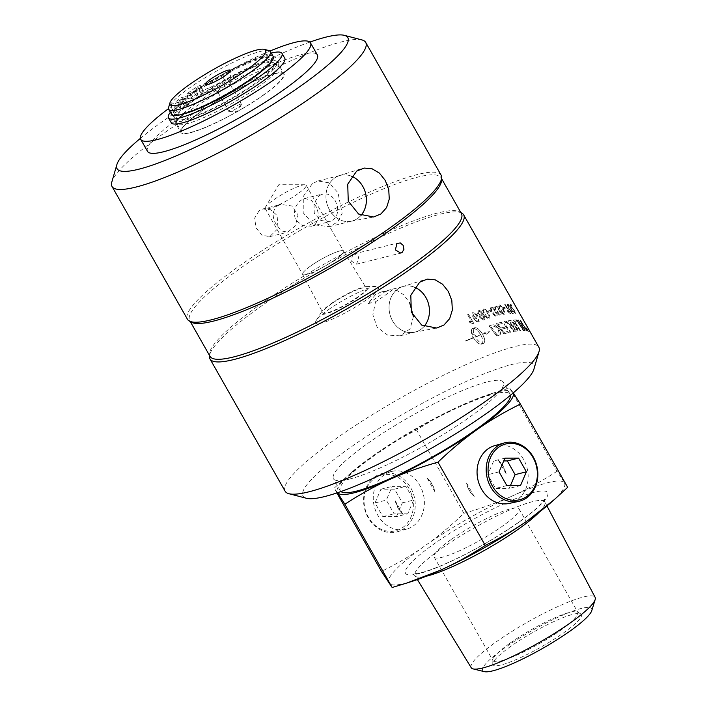 <?xml version="1.0" encoding="UTF-8"?>
<svg xmlns="http://www.w3.org/2000/svg" width="707" height="707" viewBox="0 0 707 707"><rect width="100%" height="100%" fill="white"/><g stroke="black" fill="none" stroke-linecap="round" stroke-linejoin="round"><path stroke-width="0.53" stroke-dasharray="3.54 2.65" d="M441.115 175.15A145.872 24.056 -29.6 0 0 366.73 193.365A145.872 24.056 -29.6 0 0 239.373 265.956A145.872 24.056 -29.6 0 0 187.443 319.255M441.628 180.091A144.555 23.835 -29.6 0 0 441.08 177.757A144.555 23.835 -29.6 0 0 367.375 195.812A144.555 23.835 -29.6 0 0 241.158 267.75A144.555 23.835 -29.6 0 0 189.697 320.563A144.555 23.835 -29.6 0 0 191.42 322.233M461.936 213.178A145.872 24.056 -29.6 0 0 261.926 305.671A145.872 24.056 -29.6 0 0 209.449 356.611M461.415 213.558A144.555 23.835 -29.6 0 0 459.691 211.888A144.555 23.835 -29.6 0 0 261.493 303.542A144.555 23.835 -29.6 0 0 209.484 354.021A144.555 23.835 -29.6 0 0 210.032 356.363M361.021 215.326A23.552 19.982 -104.1 0 1 351.892 221.044A23.552 19.982 -104.1 0 1 327.942 206.594A23.552 19.982 -104.1 0 1 334.703 178.005A23.552 19.982 -104.1 0 1 340.456 175.354A23.552 19.982 -104.1 0 1 351.547 176.237A23.578 19.999 75.9 0 0 339.484 175.601A23.578 19.999 75.9 0 0 334.694 177.978A23.578 19.999 75.9 0 0 327.703 206.055A23.578 19.999 75.9 0 0 350.919 221.282A23.578 19.999 75.9 0 0 357.662 218.419A23.578 19.999 75.9 0 0 361.047 215.343M312.432 183.581L303.312 196.36L303.215 212.834L313.952 224.799L329.391 226.673L337.734 221.936L342.126 213.355L337.999 192.684L328.932 182.804L317.947 180.992L312.432 183.581M420.745 329.462A23.578 19.999 75.9 0 0 424.129 326.387A23.552 19.982 -104.1 0 1 414.974 332.087A23.552 19.982 -104.1 0 1 391.024 317.637A23.552 19.982 -104.1 0 1 397.785 289.048A23.578 19.999 75.9 0 0 390.785 317.098A23.578 19.999 75.9 0 0 414.002 332.325A23.578 19.999 75.9 0 0 420.745 329.462M414.647 287.254A23.578 19.999 75.9 0 0 402.566 286.644A23.578 19.999 75.9 0 0 397.776 289.022A23.552 19.982 -104.1 0 1 403.538 286.397A23.552 19.982 -104.1 0 1 414.629 287.281M259.177 210.598L254.67 218.074L255.978 227.742L261.837 235.139L269.694 236.668L278.01 228.467L277.135 215.502L270.781 209.74L262.757 208.972L259.177 210.598M352.74 254.529L351.114 260.971L356.575 264.171L358.909 256.455L354.013 253.946L352.74 254.529M487.211 317.072L485.02 314.067C483.5 311.248 483.208 309.843 484.145 309.86C484.772 309.366 485.903 310.506 487.556 313.281C489.085 316.091 489.385 317.487 488.449 317.47L487.141 317.125L484.949 314.111C483.429 311.301 483.137 309.896 484.074 309.913C484.702 309.419 485.833 310.559 487.485 313.334C489.014 316.144 489.315 317.54 488.378 317.523L487.141 317.125M285.133 491.224A145.872 24.056 150.4 0 1 337.062 437.933A145.872 24.056 150.4 0 1 464.428 365.333A145.872 24.056 150.4 0 1 538.805 347.119M533.953 369.045A132.695 21.882 -29.6 0 0 407.586 411.456A132.695 21.882 -29.6 0 0 306.449 498.276M274.343 73.608A59.317 9.783 -29.6 0 0 214.15 102.692A59.317 9.783 -29.6 0 0 180.868 132.448A59.317 9.783 -29.6 0 0 237.278 111.653A59.317 9.783 -29.6 0 0 284.02 73.855A59.317 9.783 -29.6 0 0 274.343 73.608M262.474 95.631A58.478 9.642 -29.6 0 0 283.295 74.262A58.478 9.642 -29.6 0 0 253.468 81.57A58.478 9.642 -29.6 0 0 202.414 110.672A58.478 9.642 -29.6 0 0 181.593 132.032A58.478 9.642 -29.6 0 0 211.411 124.732A58.478 9.642 -29.6 0 0 262.474 95.631M361.931 39.919A145.872 24.056 -29.6 0 0 163.953 133.208A145.872 24.056 -29.6 0 0 111.83 181.999M140.357 138.386A132.695 21.882 150.4 0 1 309.86 42.093M349.417 479.107A97.654 16.102 -29.6 0 0 448.512 431.226A97.654 16.102 -29.6 0 0 503.296 382.248A97.654 16.102 -29.6 0 0 410.44 416.476A97.654 16.102 -29.6 0 0 333.483 478.71A97.654 16.102 -29.6 0 0 349.417 479.107M340.977 491.533A97.654 16.102 150.4 0 1 340.332 490.773A97.654 16.102 150.4 0 1 417.289 428.539A97.654 16.102 150.4 0 1 510.145 394.303A97.654 16.102 150.4 0 1 510.472 395.248M147.533 151.386A97.654 16.102 150.4 0 1 202.326 102.4A97.654 16.102 150.4 0 1 301.421 54.519A97.654 16.102 150.4 0 1 317.346 54.916M269.95 51.045A97.654 16.102 -29.6 0 0 168.478 108.684M171.235 122.735A65.283 10.764 150.4 0 1 174.885 115.108A35.394 5.833 -29.6 0 0 176.865 110.972A35.394 5.833 -29.6 0 0 173.003 110.425L184.174 102.542L192.808 100.385A59.317 9.783 150.4 0 1 197.562 97.027L188.937 99.192L200.108 91.309A35.394 5.833 -29.6 0 0 224.676 80.006A65.283 10.764 150.4 0 1 284.762 58.248M266.866 66.617A55.906 9.218 -29.6 0 0 271.426 58.575A55.906 9.218 -29.6 0 0 196.528 91.689L199.233 96.444L197.562 97.027A59.317 9.783 150.4 0 1 267.493 61.553A59.317 9.783 150.4 0 1 277.171 61.792A59.317 9.783 150.4 0 1 230.429 99.599A59.317 9.783 150.4 0 1 174.019 120.393A59.317 9.783 150.4 0 1 192.808 100.385L194.505 99.961L191.774 95.047A55.906 9.218 -29.6 0 0 174.196 113.809A55.906 9.218 -29.6 0 0 183.44 114.004M273.273 56.631A58.478 9.642 -29.6 0 0 243.455 63.93A58.478 9.642 -29.6 0 0 192.392 93.032A58.478 9.642 -29.6 0 0 171.58 114.401M251.135 78.327A55.906 9.218 -29.6 0 0 271.037 57.903A55.906 9.218 -29.6 0 0 242.528 64.876A55.906 9.218 -29.6 0 0 193.718 92.705A55.906 9.218 -29.6 0 0 173.816 113.129A55.906 9.218 -29.6 0 0 202.317 106.147A55.906 9.218 -29.6 0 0 251.135 78.327M199.233 96.444A55.906 9.218 -29.6 0 0 196.793 98.132A55.906 9.218 -29.6 0 0 194.469 99.793M511.081 646.145A50.842 8.387 -29.6 0 0 492.788 663.9A50.842 8.387 -29.6 0 0 516.976 659.233A50.842 8.387 -29.6 0 0 563.302 633.065A50.842 8.387 -29.6 0 0 580.792 613.906A50.842 8.387 -29.6 0 0 511.081 646.145M510.41 642.866A48.818 8.051 150.4 0 1 577.345 611.917A48.818 8.051 150.4 0 1 577.919 612.483A48.818 8.051 150.4 0 1 560.545 630.317A48.818 8.051 150.4 0 1 517.922 654.611A48.818 8.051 150.4 0 1 493.035 660.7A48.818 8.051 150.4 0 1 492.85 659.914A48.818 8.051 150.4 0 1 510.41 642.866M451.552 539.247A48.818 8.051 150.4 0 1 494.166 514.952A48.818 8.051 150.4 0 1 519.062 508.854A48.818 8.051 150.4 0 1 501.678 526.697A48.818 8.051 150.4 0 1 459.064 550.983A48.818 8.051 150.4 0 1 434.169 557.081A48.818 8.051 150.4 0 1 451.552 539.247M328.534 309.657A36.181 5.965 150.4 0 1 376.363 286.397A36.181 5.965 150.4 0 1 350.062 310.187A36.181 5.965 150.4 0 1 316.153 320.607A36.181 5.965 150.4 0 1 328.534 309.657M330.655 303.957A27.043 4.463 150.4 0 1 366.412 286.574A27.043 4.463 150.4 0 1 358.431 297.002A27.043 4.463 150.4 0 1 331.769 311.778A27.043 4.463 150.4 0 1 321.393 312.149A27.043 4.463 150.4 0 1 330.655 303.957M331.733 303.692A24.948 4.118 -29.6 0 0 322.834 312.786A24.948 4.118 -29.6 0 0 335.516 309.719A24.948 4.118 -29.6 0 0 357.353 297.276A24.948 4.118 -29.6 0 0 366.226 288.138A24.948 4.118 -29.6 0 0 353.465 291.293A24.948 4.118 -29.6 0 0 331.733 303.692M494.688 445.675A29.791 25.275 -104.1 0 1 527.122 468.246A29.791 25.275 -104.1 0 1 509.155 503.437M567.677 487.326L557.001 471.269L509.712 388.019L513.282 392.88M513.247 392.906A101.057 16.668 -29.6 0 0 513.008 392.456A101.057 16.668 -29.6 0 0 488.767 394.488A101.057 16.668 -29.6 0 0 461.114 405.447A101.057 16.668 -29.6 0 0 373.349 455.529A101.057 16.668 -29.6 0 0 351.441 472.497A101.057 16.668 -29.6 0 0 337.478 492.62A101.057 16.668 -29.6 0 0 337.548 492.717L334.172 488.175L347.252 476.182L373.349 455.529C386.128 446.488 400.551 438.004 416.6 430.068C431.818 420.161 446.656 411.951 461.114 405.447L494.82 392.526L509.712 388.019M336.885 492.947L334.172 488.175M557.001 471.269C541.783 481.175 526.945 489.377 512.487 495.881C498.046 502.43 481.856 508.236 463.889 513.317C450.58 526.079 437.527 536.966 424.721 545.963C411.942 555.004 397.52 563.488 381.471 571.424M463.889 513.317L416.6 430.068M413.33 525.92A29.791 25.275 75.9 0 0 422.044 490.137A29.791 25.275 75.9 0 0 392.279 471.313A29.791 25.275 75.9 0 0 374.303 506.504A29.791 25.275 75.9 0 0 406.737 529.083A29.791 25.275 75.9 0 0 413.33 525.92M413.091 581.021A101.057 16.668 150.4 0 1 388.85 583.054A101.057 16.668 150.4 0 1 424.721 545.963A101.057 16.668 150.4 0 1 512.487 495.881A101.057 16.668 150.4 0 1 564.38 482.89A101.057 16.668 150.4 0 1 550.417 503.004M218.816 91.795A7.247 1.193 -29.6 0 0 225.887 88.419A7.247 1.193 -29.6 0 0 230.27 84.716A7.247 1.193 -29.6 0 0 230.243 84.601A7.247 1.193 -29.6 0 0 229.059 84.575A7.247 1.193 -29.6 0 0 221.706 88.128A7.247 1.193 -29.6 0 0 217.641 91.76A7.247 1.193 -29.6 0 0 217.721 91.848A7.247 1.193 -29.6 0 0 218.816 91.795M240.283 104.327A7.247 1.193 -29.6 0 0 232.921 107.879A7.247 1.193 -29.6 0 0 228.856 111.52A7.247 1.193 -29.6 0 0 229.271 111.662A7.247 1.193 -29.6 0 0 230.04 111.547A7.247 1.193 -29.6 0 0 236.545 108.516A7.247 1.193 -29.6 0 0 241.379 104.786A7.247 1.193 -29.6 0 0 241.467 104.353A7.247 1.193 -29.6 0 0 240.283 104.327M268.872 50.551A58.478 9.642 -29.6 0 0 189.503 87.951A58.478 9.642 -29.6 0 0 168.602 107.508M310.992 265.761A23.578 3.889 150.4 0 1 331.521 254.043A23.578 3.889 150.4 0 1 343.584 251.065A23.578 3.889 150.4 0 1 335.206 259.699A23.578 3.889 150.4 0 1 314.571 271.453A23.578 3.889 150.4 0 1 302.587 274.351A23.578 3.889 150.4 0 1 310.992 265.761M335.189 259.699A23.552 3.88 -29.6 0 0 343.567 251.091A23.552 3.88 -29.6 0 0 321.181 259.354A23.552 3.88 -29.6 0 0 302.623 274.36A23.552 3.88 -29.6 0 0 314.624 271.417A23.552 3.88 -29.6 0 0 335.189 259.699M315.216 224.543L319.122 217.146L316.895 207.787L311.425 200.231L304.576 198.499L301.306 200.054C294.81 205.313 292.937 211.976 295.694 220.027L302.693 225.657L311.513 226.205L315.216 224.543M297.771 193.833A23.552 3.88 150.4 0 1 277.215 205.551A23.552 3.88 150.4 0 1 265.205 208.494A23.552 3.88 150.4 0 1 265.478 207.098A23.552 3.88 150.4 0 1 273.582 199.887A23.552 3.88 150.4 0 1 304.814 184.748A23.552 3.88 150.4 0 1 306.158 185.234A23.552 3.88 150.4 0 1 297.771 193.833M277.117 206.108L280.829 204.447L291.735 205.931L298.027 214.831L295.393 225.789L287.758 232.152L281.598 230.942L276.464 224.844C271.912 217.243 272.133 210.995 277.117 206.108M591.75 610.662A62.676 10.34 -29.6 0 0 532.088 630.617A62.676 10.34 -29.6 0 0 484.392 671.65M471.207 667.717A71.266 11.754 150.4 0 1 496.544 641.629A71.266 11.754 150.4 0 1 558.91 606.102A71.266 11.754 150.4 0 1 595.126 597.327M319.237 195.556L323.506 193.806L327.96 194.231L332.069 196.74L335.374 200.921L337.407 206.126L337.796 211.552L336.355 216.422L333.156 220.054L329.577 221.68L320.58 220.434L314.27 213.143L313.97 203.236L319.237 195.556M257.71 87.244A58.478 9.642 -29.6 0 0 278.523 65.875A58.478 9.642 -29.6 0 0 277.824 65.203A58.478 9.642 -29.6 0 0 197.642 102.276A58.478 9.642 -29.6 0 0 176.609 122.7A58.478 9.642 -29.6 0 0 176.83 123.645A58.478 9.642 -29.6 0 0 206.647 116.346A58.478 9.642 -29.6 0 0 257.71 87.244M367.958 303.665A58.478 9.642 -29.6 0 0 385.032 291.629L381.029 292.035L375.514 294.625L367.958 303.665L375.558 301.765A73.015 12.046 -29.6 0 0 392.624 289.729L397.113 290.621L403.706 294.792L409.733 302.923M510.427 485.585L509.226 488.378L495.563 488.422L487.777 474.715L493.654 460.973L503.746 460.937M520.511 485.559L509.226 488.378M506.839 485.594L495.563 488.422M499.054 471.887L487.777 474.715M504.939 458.145L493.654 460.973M374.701 478.259A28.74 24.383 -104.1 0 1 409 488.59A28.74 24.383 -104.1 0 1 402.707 527.546A28.74 24.383 -104.1 0 1 368.4 517.215A28.74 24.383 -104.1 0 1 374.701 478.259M396.486 516.605L402.371 502.863L394.586 489.156L380.914 489.2L375.037 502.942L382.823 516.649L396.486 516.605L407.771 513.786L413.657 500.035L405.871 486.336L392.199 486.372L386.314 500.114L394.099 513.821L407.771 513.786M374.737 476.907A30.109 25.54 -104.1 0 1 382.787 473.354A30.109 25.54 -104.1 0 1 412.879 492.381A30.109 25.54 -104.1 0 1 404.077 528.544A30.109 25.54 -104.1 0 1 397.414 531.752A30.109 25.54 -104.1 0 1 366.253 513.848A30.109 25.54 -104.1 0 1 374.737 476.907M402.371 502.863L413.657 500.035M394.586 489.156L405.871 486.336M380.914 489.2L392.199 486.372M375.037 502.942L386.314 500.114M382.823 516.649L394.099 513.821M186.568 103.213A4.392 0.725 -29.6 0 0 182.114 105.37A4.392 0.725 -29.6 0 0 179.649 107.57A4.392 0.725 -29.6 0 0 183.829 106.032A4.392 0.725 -29.6 0 0 187.293 103.231A4.392 0.725 -29.6 0 0 186.568 103.213M203.121 91.548A4.392 0.725 -29.6 0 0 198.667 93.695A4.392 0.725 -29.6 0 0 196.201 95.905A4.392 0.725 -29.6 0 0 200.381 94.367A4.392 0.725 -29.6 0 0 203.846 91.565A4.392 0.725 -29.6 0 0 203.121 91.548M199.259 96.603A56.012 9.235 150.4 0 1 273.627 62.782A56.012 9.235 150.4 0 1 230.155 99.121A56.012 9.235 150.4 0 1 176.679 117.857A56.012 9.235 150.4 0 1 194.505 99.961M170.369 112.272A65.283 10.764 150.4 0 1 172.101 110.204A35.394 5.833 -29.6 0 0 174.081 106.068A35.394 5.833 -29.6 0 0 170.219 105.52L181.39 97.646L191.774 95.047M196.528 91.689L186.153 94.287L197.324 86.413A35.394 5.833 -29.6 0 0 221.892 75.11A65.283 10.764 150.4 0 1 271.267 53.096M183.793 98.317A4.392 0.725 150.4 0 1 184.509 98.335A4.392 0.725 150.4 0 1 181.045 101.136A4.392 0.725 150.4 0 1 176.865 102.674A4.392 0.725 150.4 0 1 179.331 100.474A4.392 0.725 150.4 0 1 183.793 98.317M200.346 86.643A4.392 0.725 150.4 0 1 201.062 86.661A4.392 0.725 150.4 0 1 197.598 89.462A4.392 0.725 150.4 0 1 193.418 91.009A4.392 0.725 150.4 0 1 195.883 88.799A4.392 0.725 150.4 0 1 200.346 86.643M184.174 102.542L181.39 97.646M173.003 110.425L170.219 105.52M200.108 91.309L197.324 86.413M188.937 99.192L186.153 94.287M480.972 314.88L483.464 316.533L483.394 319.096L480.751 317.337L480.972 314.88L483.394 316.586L483.332 319.149L480.689 317.39L480.972 314.88M476.138 317.593L473.575 316.091L473.761 313.342L476.332 315.03L476.447 317.425L473.513 316.144L473.699 313.387L476.271 315.083L476.138 317.593M480.866 335.021C482.89 338.847 483.411 341.667 482.413 343.478C480.053 342.948 477.729 340.818 475.44 337.098A145.872 24.056 150.4 0 1 480.866 335.021L480.804 335.065C482.837 338.892 483.349 341.711 482.351 343.531C480 343.001 477.676 340.871 475.387 337.151A145.766 24.038 150.4 0 1 480.804 335.065M496.844 334.499A3483.044 2768.7 53.3 0 0 490.985 326.678A145.872 24.056 150.4 0 1 492.16 326.307L493.672 326.086L495.642 326.943L498.55 330.381L499.124 333.598L498.064 334.155A145.766 24.038 -29.6 0 0 496.774 334.552A3485.448 2770.609 53.4 0 0 490.914 326.731A145.766 24.038 150.4 0 1 492.09 326.36L493.601 326.139L495.572 326.996L498.47 330.434L499.124 333.598L498.135 334.102A145.872 24.056 -29.6 0 0 496.844 334.499L496.774 334.552M515.421 329.904A3417.24 3143.03 52.2 0 0 513.176 326.625A145.872 24.056 150.4 0 1 514.272 326.466L516.773 328.216L516.552 329.745A145.872 24.056 -29.6 0 0 515.421 329.904L515.332 329.957A3419.591 3145.213 52.3 0 0 513.096 326.678A145.766 24.038 150.4 0 1 514.192 326.519L516.684 328.278L516.463 329.798A145.766 24.038 -29.6 0 0 515.332 329.957M517.02 329.603L516.463 329.798L517.02 329.603M512.372 325.441A3533.639 3239.651 52.8 0 0 509.915 321.835A145.872 24.056 150.4 0 1 511.143 321.641L513.954 323.576L513.742 325.238A145.872 24.056 -29.6 0 0 512.372 325.441L512.283 325.494A3536.087 3241.904 52.8 0 0 509.827 321.888A145.766 24.038 150.4 0 1 511.055 321.703L513.874 323.638L513.653 325.291A145.766 24.038 -29.6 0 0 512.283 325.494M514.192 325.087L513.653 325.291L514.192 325.087M527.44 330.24L526.998 329.462A145.872 24.056 150.4 0 1 527.122 329.497L527.555 330.275A145.872 24.056 -29.6 0 0 527.44 330.24L526.909 329.515A145.766 24.038 150.4 0 1 527.024 329.559L527.466 330.328A145.766 24.038 -29.6 0 0 527.351 330.293M494.776 314.862L492.629 311.831C491.1 309.012 490.764 307.642 491.612 307.722C492.16 307.289 493.256 308.464 494.891 311.239C496.429 314.049 496.774 315.41 495.925 315.331L494.706 314.924L492.558 311.884C491.029 309.065 490.693 307.704 491.542 307.775C492.081 307.342 493.177 308.517 494.82 311.292C496.349 314.102 496.694 315.463 495.854 315.384L494.706 314.924M527.537 329.559L528.217 331.38L526.591 329.223L525.946 327.394L528.12 331.433L525.858 327.447L527.44 329.621M526.176 328.013A145.872 24.056 -29.6 0 0 526.079 327.977L527.537 330.549A145.872 24.056 150.4 0 1 527.749 330.62L526.591 328.163A145.872 24.056 -29.6 0 0 526.468 328.119L526.856 329.126A145.872 24.056 -29.6 0 0 526.803 329.1L527.537 330.549M527.449 330.602L527.033 329.232M499.08 313.802L496.959 310.744C495.43 307.934 495.059 306.582 495.854 306.697C496.349 306.299 497.41 307.492 499.045 310.276C500.583 313.077 500.963 314.421 500.167 314.306L499.001 313.855L496.88 310.797C495.351 307.987 494.98 306.635 495.775 306.75C496.261 306.361 497.33 307.554 498.965 310.329C500.503 313.139 500.883 314.482 500.088 314.359L499.001 313.855M503.031 312.971L500.936 309.896C499.398 307.085 499.001 305.76 499.743 305.919C500.176 305.557 501.21 306.776 502.836 309.56C504.383 312.361 504.789 313.678 504.056 313.519L502.942 313.033L500.856 309.949C499.319 307.147 498.921 305.822 499.663 305.972C500.096 305.618 501.122 306.829 502.757 309.613C504.303 312.414 504.71 313.74 503.967 313.572L502.942 313.033M511.559 311.981L509.553 308.853C508.006 306.06 507.52 304.788 508.103 305.044L510.949 308.844C512.504 311.646 512.999 312.909 512.416 312.644L509.464 308.915C507.918 306.113 507.432 304.841 508.015 305.097L510.861 308.906C512.416 311.699 512.902 312.962 512.328 312.697L511.47 312.043M510.587 313.678L505.284 304.363A145.872 24.056 -29.6 0 0 504.798 304.399L508.925 311.663L507.149 310.382L507.776 311.487L510.268 313.705A145.872 24.056 150.4 0 1 510.587 313.678L505.196 304.417A145.766 24.038 -29.6 0 0 504.718 304.452L504.798 304.399M490.278 310.4A145.872 24.056 -29.6 0 0 488.007 311.053L488.652 312.202A145.872 24.056 150.4 0 1 490.932 311.548L490.207 310.453A145.766 24.038 -29.6 0 0 487.927 311.107L488.652 312.202M482.695 310.338L484.207 314.323C486.009 317.487 487.609 318.848 488.997 318.406L488.926 318.459C490.304 318.115 490.092 316.329 488.272 313.095C486.487 309.94 484.914 308.57 483.544 308.977L482.625 310.391L484.136 314.376C485.939 317.54 487.538 318.901 488.926 318.459L488.997 318.406C490.375 318.062 490.163 316.276 488.343 313.042C486.557 309.887 484.984 308.517 483.615 308.924L482.625 310.391M478.533 313.466L478.825 311.61C479.867 311.354 481.025 312.3 482.298 314.456L480.194 313.943C479.019 314.465 478.922 315.702 479.903 317.673L483.756 320.13C485.267 319.741 485.179 317.991 483.491 314.88C481.547 311.513 479.806 310.117 478.277 310.682L477.667 313.643L478.604 313.413L478.895 311.557C479.938 311.301 481.096 312.247 482.368 314.412L480.133 313.996C478.957 314.518 478.86 315.755 479.832 317.717L483.827 320.077C485.329 319.688 485.249 317.938 483.561 314.836C481.617 311.46 479.876 310.064 478.339 310.629L477.738 313.59L478.604 313.413M478.436 319.087L478.666 320.183L478.073 320.978L477.163 320.943L474.388 317.973L476.889 318.53C478.1 317.964 478.224 316.718 477.26 314.792L473.195 312.45C471.569 312.909 471.596 314.712 473.257 317.858L476.253 321.482L478.657 321.897L479.231 321.57L478.657 321.897L479.337 318.875A146.729 32.778 -26.4 0 0 478.436 319.087L478.736 320.13L478.135 320.934L477.225 320.89L474.45 317.92L476.827 318.583C478.038 318.017 478.153 316.771 477.198 314.836L473.195 312.45L472.656 312.741L473.257 312.397C471.631 312.856 471.649 314.659 473.31 317.805L476.315 321.438L478.719 321.844L479.408 318.822A146.835 32.796 -26.4 0 0 478.498 319.034M478.736 320.13L478.073 320.978L478.736 320.13M518.434 319.988A145.872 24.056 -29.6 0 0 517.966 319.962A3490.459 3386.353 -130.3 0 1 524.744 330.62A145.872 24.056 150.4 0 1 525.23 330.664A902.698 736.111 130.4 0 0 523.516 326.758L521.227 321.818L522.941 324.619A3524.307 3462.462 -132.6 0 1 526.848 330.929A145.872 24.056 150.4 0 1 527.219 331.017A3539.825 3482.39 47.1 0 0 520.591 320.262A145.872 24.056 -29.6 0 0 520.175 320.191A974.697 804.893 -49.5 0 1 522.88 326.21L524.249 329.223L522.561 326.493A3533.833 3434.765 49.7 0 0 518.434 319.988L518.346 320.041A145.766 24.038 -29.6 0 0 517.878 320.015A3492.872 3388.704 -130.3 0 1 524.656 330.673L524.744 330.62M515.951 319.935A145.872 24.056 -29.6 0 0 513.096 320.121A3490.459 3289.512 -128.1 0 1 520.078 330.646A145.872 24.056 150.4 0 1 520.67 330.611A3487.224 3300.223 51.7 0 0 514.502 321.261A145.872 24.056 150.4 0 1 516.729 321.137L515.863 319.997A145.766 24.038 -29.6 0 0 513.008 320.174A3492.872 3291.801 -128.1 0 1 519.99 330.708L520.078 330.646M505.885 326.669A3514.303 3088.583 -126.8 0 1 509.871 332.308A145.872 24.056 150.4 0 1 510.666 332.131A3503.45 3096.466 53.1 0 0 506.203 325.777L505.425 324.593L505.673 322.41C506.495 322.012 507.82 323.152 509.632 325.812A3480.861 3143.295 -127.2 0 1 513.591 331.53A145.872 24.056 150.4 0 1 514.334 331.397A3482.47 3160.741 52.8 0 0 510.118 325.291C508.165 322.339 506.477 320.987 505.045 321.225L504.966 321.278C503.631 321.72 503.49 322.913 504.542 324.849L505.805 326.731L504.621 324.796C503.57 322.86 503.711 321.667 505.045 321.225L504.966 321.278C506.389 321.04 508.086 322.401 510.039 325.353L510.118 325.291M505.805 326.731A3516.733 3090.721 -126.8 0 1 509.791 332.361A145.766 24.038 150.4 0 1 510.587 332.184A3505.872 3098.613 53.2 0 0 506.124 325.83L505.346 324.646L505.593 322.463C506.415 322.074 507.732 323.205 509.553 325.874A3483.265 3145.478 -127.1 0 1 513.512 331.592L513.591 331.53M473.761 328.402L473.549 332.741A145.766 24.038 -29.6 0 0 471.649 333.483C471.039 330.77 471.383 329.117 472.683 328.499A145.766 24.038 150.4 0 1 474.538 327.792C476.942 327.421 479.585 329.55 482.474 334.164A145.766 24.038 150.4 0 1 485.444 333.085L484.534 332.219L489.633 331.769L486.566 334.164L485.656 333.297A145.766 24.038 -29.6 0 0 482.607 334.402C485.046 339.166 485.32 342.179 483.42 343.434L483.482 343.381C485.382 342.126 485.108 339.113 482.669 334.349A145.872 24.056 150.4 0 1 485.727 333.244L486.628 334.111L489.704 331.716L484.595 332.166L485.506 333.032A145.872 24.056 -29.6 0 0 482.536 334.111C479.646 329.497 477.004 327.376 474.591 327.739A145.872 24.056 -29.6 0 0 472.744 328.455C471.436 329.064 471.092 330.726 471.702 333.439A145.872 24.056 150.4 0 1 473.602 332.688L473.814 328.357C476.156 328.896 478.462 331.044 480.733 334.782A145.872 24.056 -29.6 0 0 475.307 336.859A15.846 11.789 49.7 0 1 474.954 336.196A145.872 24.056 150.4 0 1 475.846 335.852L472.806 333.616L472.143 337.319A145.872 24.056 150.4 0 1 473.054 336.956A15.846 11.975 -130.7 0 0 473.407 337.61A145.872 24.056 -29.6 0 0 465.312 340.933L465.542 341.136A145.872 24.056 150.4 0 1 473.54 337.849C476.465 342.435 479.16 344.512 481.626 344.097A145.872 24.056 150.4 0 1 483.473 343.39A145.872 24.056 150.4 0 1 483.482 343.381L483.42 343.434A145.766 24.038 -29.6 0 0 481.573 344.141C479.107 344.565 476.412 342.48 473.487 337.902A145.766 24.038 -29.6 0 0 465.489 341.181L465.259 340.977A145.766 24.038 150.4 0 1 473.354 337.663A15.854 11.984 49.3 0 1 473.001 337A145.766 24.038 -29.6 0 0 472.09 337.363L472.753 333.66L475.784 335.896L474.901 336.249A15.854 11.798 -130.3 0 0 475.254 336.912A145.766 24.038 150.4 0 1 480.672 334.826C478.4 331.088 476.094 328.949 473.761 328.402L473.814 328.357M472.744 328.455L472.205 328.782L472.744 328.455M491.807 324.999A145.872 24.056 -29.6 0 0 489.12 325.856A3490.459 2750.955 -126.6 0 1 496.712 335.966A145.872 24.056 150.4 0 1 498.93 335.268L500.017 334.738C500.901 333.845 500.715 332.281 499.46 330.036C497.207 326.572 495.086 324.822 493.097 324.796L491.736 325.052A145.766 24.038 -29.6 0 0 489.05 325.909A3492.872 2752.855 -126.6 0 1 496.641 336.019L496.712 335.966M496.641 336.019A145.766 24.038 150.4 0 1 498.859 335.321L499.946 334.791C500.83 333.898 500.644 332.334 499.381 330.098C497.136 326.625 495.015 324.875 493.026 324.849L493.097 324.796M501.466 322.259A145.872 24.056 -29.6 0 0 496.402 323.612A3490.459 2920.909 -126.7 0 1 503.861 333.828A145.872 24.056 150.4 0 1 508.563 332.608L507.732 331.442A145.872 24.056 -29.6 0 0 503.905 332.423A3445.184 2911.064 53.2 0 0 501.59 329.232A145.872 24.056 150.4 0 1 505.364 328.251L504.533 327.085A145.872 24.056 -29.6 0 0 500.75 328.066A3506.773 2948.65 53.4 0 0 498.161 324.513A145.872 24.056 150.4 0 1 502.306 323.426L501.396 322.312A145.766 24.038 -29.6 0 0 496.332 323.665A3492.872 2922.924 -126.7 0 1 503.782 333.881L503.861 333.828M510.975 320.368A145.872 24.056 -29.6 0 0 508.386 320.775A3490.459 3189.657 -127.3 0 1 515.527 331.194A145.872 24.056 150.4 0 1 517.171 330.956L517.789 330.788L517.409 328.234L515.076 325.777L514.616 323.514L510.887 320.421A145.766 24.038 -29.6 0 0 508.298 320.828A3492.872 3191.866 -127.3 0 1 515.447 331.256L515.527 331.194M517.082 319.935A145.872 24.056 -29.6 0 0 516.552 319.926A3490.459 3359.266 -129.4 0 1 523.401 330.549A145.872 24.056 150.4 0 1 523.905 330.567A3490.459 3369.482 50.3 0 0 517.082 319.935L516.994 319.988A145.766 24.038 -29.6 0 0 516.463 319.988A3492.872 3361.608 -129.4 0 1 523.313 330.611L523.401 330.549M526.494 329.197L528.509 331.777L525.725 326.996L526.397 329.25L528.35 331.83M528.438 331.777L525.725 326.996L526.397 329.25M473.876 323.629L468.573 314.306A145.872 24.056 -29.6 0 0 467.663 314.65L471.79 321.915L469.165 321.243L469.793 322.348L473.283 323.85A145.872 24.056 150.4 0 1 473.876 323.629L468.511 314.35A145.766 24.038 -29.6 0 0 467.601 314.695L467.663 314.65M490.322 308.093L491.895 312.026C493.698 315.189 495.227 316.603 496.473 316.268L496.394 316.321C497.631 316.082 497.339 314.35 495.519 311.124C493.733 307.96 492.231 306.538 491.012 306.847L490.251 308.146L491.816 312.079C493.627 315.242 495.147 316.656 496.394 316.321L496.473 316.268C497.71 316.029 497.419 314.297 495.598 311.062C493.813 307.907 492.311 306.485 491.082 306.794L490.251 308.146M494.661 306.997L496.279 310.903C498.082 314.058 499.566 315.508 500.706 315.242L500.627 315.295C501.776 315.128 501.431 313.422 499.61 310.196C497.825 307.041 496.376 305.583 495.245 305.822L494.582 307.05L496.199 310.956C498.002 314.12 499.487 315.561 500.627 315.295L500.706 315.242C501.855 315.066 501.51 313.369 499.69 310.143C497.905 306.988 496.455 305.53 495.324 305.769L494.582 307.05M498.656 306.14L500.317 310.02C502.12 313.174 503.552 314.659 504.595 314.465L504.515 314.518C505.558 314.412 505.169 312.741 503.34 309.516C501.555 306.361 500.158 304.867 499.133 305.035L498.576 306.193L500.229 310.073C502.041 313.236 503.464 314.712 504.515 314.518L504.595 314.465C505.638 314.35 505.249 312.688 503.419 309.463C501.643 306.308 500.238 304.814 499.213 304.982L498.576 306.193M504.568 307.368A145.872 24.056 -29.6 0 0 502.907 307.598L503.561 308.747A145.872 24.056 150.4 0 1 505.213 308.517L504.48 307.43A145.766 24.038 -29.6 0 0 502.818 307.651L503.561 308.747M507.308 305.079L509.084 308.871C510.896 312.034 512.186 313.599 512.955 313.59L512.867 313.643C513.636 313.714 513.105 312.14 511.276 308.915C509.5 305.76 508.236 304.178 507.485 304.16L507.219 305.132L508.996 308.924C510.808 312.087 512.098 313.661 512.867 313.643L512.955 313.59C513.733 313.661 513.202 312.079 511.364 308.862C509.588 305.707 508.324 304.116 507.573 304.107L507.219 305.132M510.286 305.424A145.872 24.056 150.4 0 1 511.727 305.592L511.099 304.496A145.872 24.056 -29.6 0 0 509.12 304.293L514.59 311.213L514.952 312.759L513.3 310.841A147.401 9.818 -31 0 0 512.964 310.939L515.403 313.758L514.837 311.292L510.286 305.424L514.926 311.239L515.403 313.758L512.964 310.939M510.189 305.486A145.766 24.038 150.4 0 1 511.629 305.645L511.011 304.549A145.766 24.038 -29.6 0 0 509.031 304.355L514.493 311.274L514.855 312.812L513.3 310.841M503.472 308.8A145.766 24.038 150.4 0 1 505.134 308.579L505.213 308.517M505.134 308.579L504.48 307.43M467.601 314.695L471.79 321.915M471.728 321.959L469.165 321.243M469.112 321.287L469.793 322.348M469.74 322.392L473.283 323.85M473.222 323.894L473.814 323.673M527.661 330.682L527.519 330.081L527.661 330.682M526.909 329.17L526.591 328.163M526.379 328.172L526.883 329.064M526.706 329.162L526.088 328.066M523.313 330.611A145.766 24.038 150.4 0 1 523.816 330.62L523.905 330.567M523.816 330.62A3492.872 3371.833 50.3 0 0 516.994 319.988M515.447 331.256A145.766 24.038 150.4 0 1 517.082 331.017L517.789 330.788L517.33 328.287L515.076 325.777M514.988 325.83L514.528 323.567L510.887 320.421M503.782 333.881A145.766 24.038 150.4 0 1 508.483 332.67L508.563 332.608M508.483 332.67L507.732 331.442M507.653 331.495A145.766 24.038 -29.6 0 0 503.835 332.476L503.905 332.423M503.835 332.476A3447.553 2913.07 53.2 0 0 501.519 329.285L501.59 329.232M501.519 329.285A145.766 24.038 150.4 0 1 505.293 328.304L505.364 328.251M505.293 328.304L504.533 327.085M504.453 327.138A145.766 24.038 -29.6 0 0 500.671 328.128L500.75 328.066M500.671 328.128A3509.195 2950.691 53.4 0 0 498.09 324.566L498.161 324.513M498.09 324.566A145.766 24.038 150.4 0 1 502.226 323.479L502.306 323.426M502.226 323.479L501.396 322.312M493.026 324.849L491.736 325.052M513.512 331.592A145.766 24.038 150.4 0 1 514.245 331.459L514.334 331.397M514.245 331.459A3484.874 3162.932 52.8 0 0 510.039 325.353M519.99 330.708A145.766 24.038 150.4 0 1 520.582 330.664L520.67 330.611M520.582 330.664A3489.628 3302.521 51.7 0 0 514.413 321.314L514.502 321.261M514.413 321.314A145.766 24.038 150.4 0 1 516.64 321.199L516.729 321.137M516.64 321.199L515.863 319.997M524.656 330.673A145.766 24.038 150.4 0 1 525.142 330.726L525.23 330.664M525.142 330.726A903.157 736.623 130.4 0 0 523.427 326.811L522.155 323.744M522.066 323.806L521.227 321.818M521.13 321.879L522.853 324.681A3526.746 3464.874 -132.6 0 1 526.759 330.982L526.848 330.929M526.759 330.982A145.766 24.038 150.4 0 1 527.13 331.07L527.219 331.017M527.13 331.07A3542.273 3484.821 47.1 0 0 520.493 320.315L520.591 320.262M520.087 320.244A975.209 805.459 -49.5 0 1 522.791 326.263L524.249 329.223M524.161 329.285L522.464 326.546A3536.273 3437.16 49.8 0 0 518.346 320.041M488.581 312.255A145.766 24.038 150.4 0 1 490.852 311.601L490.932 311.548M490.852 311.601L490.207 310.453M504.718 304.452L508.925 311.663M508.837 311.716L507.149 310.382M507.06 310.435L507.776 311.487M507.688 311.54L510.268 313.705M413.392 316.603L410.078 328.932L399.985 335.834L387.639 335.1L377.167 327.261L372.854 314.756L375.558 301.765M385.032 291.629L392.624 289.729M466.54 482.978L474.203 496.464C470.111 492.92 467.557 488.422 466.54 482.978A23.967 20.335 75.9 0 0 474.203 496.464M427.222 478.286L434.885 491.772C433.868 486.328 431.323 481.829 427.222 478.286A23.967 20.335 -104.1 0 1 434.885 491.772M402.902 514.316L395.248 500.83L398.377 508.174L402.902 514.316A23.967 20.335 -104.1 0 1 395.248 500.83M506.185 473.92L498.523 460.434L503.057 466.585L506.185 473.92A23.967 20.335 75.9 0 0 498.523 460.434M518.567 522.464A81.685 13.468 150.4 0 1 418.915 573.651A81.685 13.468 150.4 0 1 434.664 543.471A81.685 13.468 150.4 0 1 534.315 492.293A81.685 13.468 150.4 0 1 518.567 522.464M539.512 511.895A74.659 12.311 -29.6 0 0 544.885 501.988A74.659 12.311 -29.6 0 0 532.671 501.625A74.659 12.311 -29.6 0 0 441.592 548.411A74.659 12.311 -29.6 0 0 415.044 575.745A74.659 12.311 -29.6 0 0 426.303 576.205M174.885 115.108L172.101 110.204M224.676 80.006L221.892 75.11M209.484 354.021L209.466 355.356M459.691 211.888L460.84 212.551M350.919 221.282L373.667 216.996M339.484 175.601L361.63 168.646M329.391 226.673L351.892 221.044M317.947 180.992L340.456 175.354M414.002 332.325L436.749 328.039M402.566 286.644L424.713 279.689M441.645 178.765L441.08 177.757M190.271 321.57L189.697 320.563M356.575 264.171L400.781 253.097M354.004 253.946L398.227 242.872M510.145 394.303L503.296 382.248M340.332 490.773L333.483 478.71M174.019 120.393L180.868 132.448M277.171 61.792L284.02 73.855M271.426 58.575L271.037 57.903M174.196 113.809L173.816 113.129M492.85 659.914L492.788 663.9M577.345 611.917L580.792 613.906M434.169 557.081L493.035 660.7M519.062 508.854L577.919 612.483M321.393 312.149L316.153 320.607M366.412 286.574L376.363 286.397M488.767 394.488L494.82 392.526M351.441 472.497L347.252 476.182M546.971 505.947L544.885 501.988L544.434 499.204L540.033 504.807C527.245 518.567 485.046 545.716 451.243 561.155C438.128 567.191 427.726 571.141 420.038 573.006L412.879 573.934L415.044 575.745L417.377 579.563M241.467 104.353L230.243 84.601M228.856 111.52L217.641 91.76M230.27 84.716L230.482 70.488M217.721 91.848L205.392 84.743M229.271 111.662L237.287 111.671L241.379 104.786M302.587 274.351L322.834 312.786M343.584 251.065L366.226 288.138M265.205 208.494L302.623 274.36M306.158 185.234L343.567 251.091M304.814 184.748L278.788 184.73L265.478 207.098M311.513 226.205L329.577 221.68M304.576 198.499L322.639 193.974M269.694 236.677L287.758 232.152M262.757 208.972L280.829 204.447M283.295 74.262L278.523 65.875M181.593 132.032L176.83 123.645M392.279 471.313L382.787 473.354M406.737 529.083L397.414 531.752M176.679 117.857L176.609 122.7M273.627 62.782L277.824 65.203M176.865 110.972L174.081 106.068M203.846 91.565L201.062 86.661M196.201 95.905L193.418 91.009M187.293 103.231L184.509 98.335M179.649 107.57L176.865 102.674M399.985 335.843L414.974 332.087M381.029 292.035L403.538 286.397"/><path stroke-width="1.06" d="M116.885 164.59L111.83 181.999A145.872 24.056 -29.6 0 0 112.033 186.507L187.443 319.255A145.872 24.056 -29.6 0 0 189.184 320.943A145.872 24.056 -29.6 0 0 389.186 228.449A145.872 24.056 -29.6 0 0 441.663 177.51A145.872 24.056 -29.6 0 0 441.115 175.15L365.696 42.402A145.872 24.056 -29.6 0 0 361.931 39.919L344.389 35.35A132.695 21.882 150.4 0 1 300.581 86.086A132.695 21.882 150.4 0 1 176.034 155.938A132.695 21.882 150.4 0 1 116.885 164.59A132.695 21.882 150.4 0 1 140.357 138.386M189.184 320.943L191.42 322.233A144.555 23.835 -29.6 0 0 389.619 230.579A144.555 23.835 -29.6 0 0 441.628 180.091L441.663 177.51M209.466 355.356L209.449 356.611A145.872 24.056 -29.6 0 0 210.006 358.97A145.872 24.056 -29.6 0 0 284.382 340.756A145.872 24.056 -29.6 0 0 411.748 268.165A145.872 24.056 -29.6 0 0 463.668 214.866A145.872 24.056 -29.6 0 0 461.936 213.178L460.84 212.551M190.271 321.57L210.032 356.363A144.555 23.835 -29.6 0 0 283.746 338.308A144.555 23.835 -29.6 0 0 409.954 266.371A144.555 23.835 -29.6 0 0 461.415 213.558L441.645 178.765M361.047 215.343A23.578 19.999 75.9 0 0 351.565 176.211A23.552 19.982 -104.1 0 1 361.021 215.326M356.628 171.138L364.149 168.063L372.103 168.787L379.447 173.144L385.262 180.418L388.735 189.494L389.265 199.003L386.596 207.575L380.94 213.938L373.667 216.996L358.573 214.027L348.251 201.142L347.729 184.191L356.628 171.138M414.629 287.281A23.552 19.982 -104.1 0 1 424.103 326.369A23.578 19.999 75.9 0 0 414.647 287.254M419.711 282.181L427.231 279.106L435.185 279.831L442.529 284.187L448.344 291.461L451.817 300.537L452.347 310.046L449.679 318.627L444.023 324.981L436.749 328.039L421.655 325.07L411.333 312.185L410.811 295.234L419.711 282.181M402.08 252.505L400.781 253.097L395.381 249.889L396.936 243.464L400.303 242.934L403.184 245.373L403.936 249.332L402.08 252.505M463.668 214.866L538.805 347.119A145.872 24.056 150.4 0 1 539.008 351.635A145.872 24.056 150.4 0 1 486.876 400.418A145.872 24.056 150.4 0 1 288.907 493.707A145.872 24.056 150.4 0 1 285.133 491.224L210.006 358.97M288.907 493.707L306.449 498.276A132.695 21.882 -29.6 0 0 486.531 413.418A132.695 21.882 -29.6 0 0 533.953 369.045L539.008 351.635M112.033 186.507A145.872 24.056 -29.6 0 0 186.409 168.293A145.872 24.056 -29.6 0 0 313.775 95.701A145.872 24.056 -29.6 0 0 365.696 42.402M309.86 42.093A132.695 21.882 150.4 0 1 344.389 35.35M510.472 395.248A97.654 16.102 150.4 0 1 452.922 444.818A97.654 16.102 150.4 0 1 356.266 491.171A97.654 16.102 150.4 0 1 340.977 491.533M310.497 42.862L317.346 54.916A97.654 16.102 150.4 0 1 240.398 117.15A97.654 16.102 150.4 0 1 147.533 151.386L140.684 139.323A97.654 16.102 -29.6 0 0 233.549 105.096A97.654 16.102 -29.6 0 0 310.497 42.862A97.654 16.102 -29.6 0 0 294.572 42.464A97.654 16.102 -29.6 0 0 269.95 51.045M168.478 108.684A97.654 16.102 -29.6 0 0 140.684 139.323M271.267 53.096A65.283 10.764 150.4 0 1 281.978 53.343L284.762 58.248A65.283 10.764 150.4 0 1 233.319 99.855A65.283 10.764 150.4 0 1 171.235 122.735L168.452 117.839A65.283 10.764 150.4 0 1 170.369 112.272M169.954 102.869L168.602 107.508A58.478 9.642 -29.6 0 0 168.69 109.311L171.58 114.401A58.478 9.642 -29.6 0 0 201.398 107.102A58.478 9.642 -29.6 0 0 252.452 78A58.478 9.642 -29.6 0 0 273.273 56.631L270.383 51.54A58.478 9.642 -29.6 0 0 268.872 50.551L264.197 49.331A54.969 9.067 150.4 0 1 246.045 70.346A54.969 9.067 150.4 0 1 194.46 99.28A54.969 9.067 150.4 0 1 169.954 102.869A54.969 9.067 150.4 0 1 213.346 69.533A54.969 9.067 150.4 0 1 264.197 49.331M183.44 114.004A55.906 9.218 -29.6 0 0 266.866 66.617M336.885 492.947L381.471 571.424L392.146 587.49L407.029 582.975L440.744 570.054C455.202 563.55 470.04 555.349 485.258 545.442C501.307 537.506 515.73 529.013 528.509 519.981L554.606 499.328L567.677 487.326L520.387 404.077C504.33 412.022 489.916 420.506 477.137 429.547C464.331 438.543 451.278 449.422 437.96 462.192C420.002 467.265 403.803 473.08 389.371 479.629C374.904 486.133 360.066 494.334 344.857 504.241L337.478 492.62M485.258 545.442L437.96 462.192M518.638 501.396L509.155 503.437A29.791 25.275 -104.1 0 1 479.39 484.613A29.791 25.275 -104.1 0 1 488.095 448.839A29.791 25.275 -104.1 0 1 494.688 445.675L504.02 443.006A30.109 25.54 75.9 0 0 497.357 446.205A30.109 25.54 75.9 0 0 488.555 482.368A30.109 25.54 75.9 0 0 518.638 501.396A30.109 25.54 75.9 0 0 526.688 497.852A30.109 25.54 75.9 0 0 535.181 460.902A30.109 25.54 75.9 0 0 504.02 443.006M392.146 587.49L344.857 504.241M513.008 392.456L520.387 404.077M337.548 492.717A101.057 16.668 -29.6 0 0 389.371 479.629A101.057 16.668 -29.6 0 0 477.137 429.547A101.057 16.668 -29.6 0 0 513.247 392.906M554.606 499.328L550.417 503.004A101.057 16.668 150.4 0 1 528.509 519.981A101.057 16.668 150.4 0 1 440.744 570.054A101.057 16.668 150.4 0 1 413.091 581.021L407.029 582.975M228.069 70.196A14.502 2.395 150.4 0 1 230.482 70.488A14.502 2.395 150.4 0 1 221.715 77.885A14.502 2.395 150.4 0 1 207.584 84.637A14.502 2.395 150.4 0 1 205.392 84.743A14.502 2.395 150.4 0 1 212.78 77.664A14.502 2.395 150.4 0 1 228.069 70.196M168.69 109.311A58.478 9.642 -29.6 0 0 198.508 102.011A58.478 9.642 -29.6 0 0 249.562 72.909A58.478 9.642 -29.6 0 0 270.383 51.54M473.107 668.902L484.392 671.65A62.676 10.34 -29.6 0 0 569.374 631.545A62.676 10.34 -29.6 0 0 591.75 610.662L595.17 599.563A71.266 11.754 150.4 0 1 569.727 623.309A71.266 11.754 150.4 0 1 473.107 668.902A71.266 11.754 150.4 0 1 471.207 667.717L417.377 579.563M546.971 505.947L595.126 597.327A71.266 11.754 150.4 0 1 595.17 599.563M526.724 496.5A28.74 24.383 75.9 0 0 533.025 457.535A28.74 24.383 75.9 0 0 498.727 447.204A28.74 24.383 75.9 0 0 492.426 486.16A28.74 24.383 75.9 0 0 526.724 496.5M504.939 458.145L518.611 458.109L526.397 471.808L520.511 485.559L506.839 485.594L499.054 471.887L504.939 458.145M503.746 460.937L507.326 460.929L515.111 474.636L510.427 485.585M518.611 458.109L507.326 460.929M526.397 471.808L515.111 474.636M281.978 53.343A65.283 10.764 150.4 0 1 230.535 94.95A65.283 10.764 150.4 0 1 168.452 117.839M409.733 302.923L413.392 316.603M426.303 576.205A74.659 12.311 -29.6 0 0 518.275 529.216A74.659 12.311 -29.6 0 0 539.512 511.895"/></g></svg>
